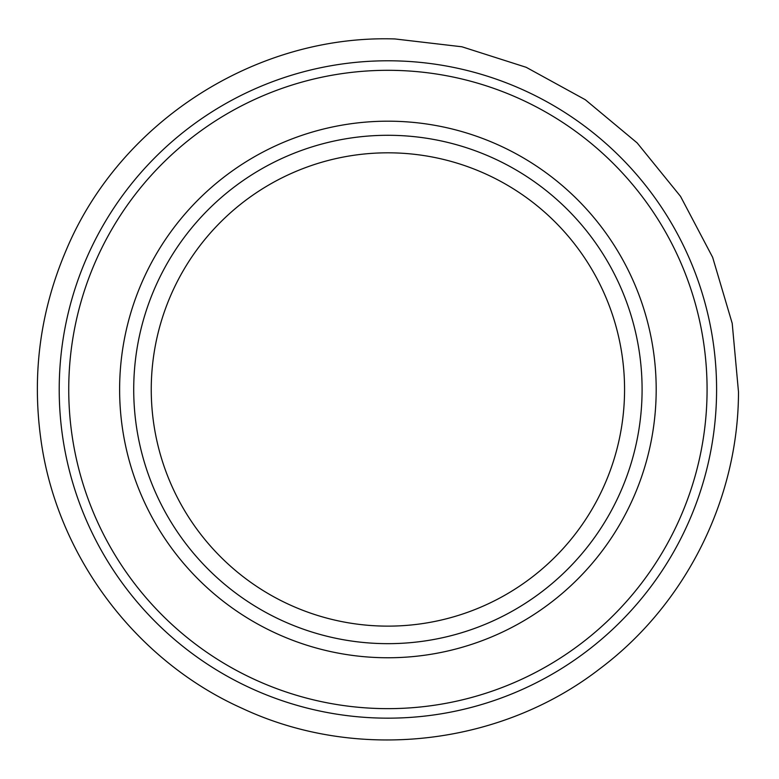 <?xml version="1.0" encoding="UTF-8"?>
<svg xmlns="http://www.w3.org/2000/svg" width="779" height="779" viewBox="0 0 779 779"><rect width="100%" height="100%" fill="white"/><g stroke="black" fill="none" stroke-linecap="round" stroke-linejoin="round"><path stroke-width="1.17" d="M642.091 389.471A254.178 254.178 0 0 1 260.819 609.606A254.178 254.178 0 0 1 260.819 169.345A254.178 254.178 0 0 1 642.091 389.471M716.592 389.471A328.68 328.68 0 0 1 223.563 674.127A328.68 328.68 0 0 1 223.563 104.824A328.68 328.68 0 0 1 716.592 389.471M624.563 389.471A236.65 236.65 0 0 1 269.583 594.426A236.65 236.65 0 0 1 269.583 184.526A236.65 236.65 0 0 1 624.563 389.471M656.191 389.471A268.278 268.278 0 0 1 253.769 621.817A268.278 268.278 0 0 1 253.769 157.134A268.278 268.278 0 0 1 656.191 389.471M707.079 389.471A319.176 319.176 0 0 1 228.325 665.889A319.176 319.176 0 0 1 228.325 113.062A319.176 319.176 0 0 1 707.079 389.471M738.492 391.954C738.404 499.125 685.588 604.553 599.801 668.791C499.758 746.253 356.821 762.076 242.269 708.393C134.874 660.388 56.137 554.843 40.722 438.217C31.92 373.083 40.45 310.295 66.303 249.874C120.063 121.66 256.009 34.412 394.953 38.95L461.947 46.789L526.195 67.306L585.321 99.741L637.144 142.908L680.544 196.396L712.649 257.333L732.211 323.373L738.492 391.954"/></g></svg>
